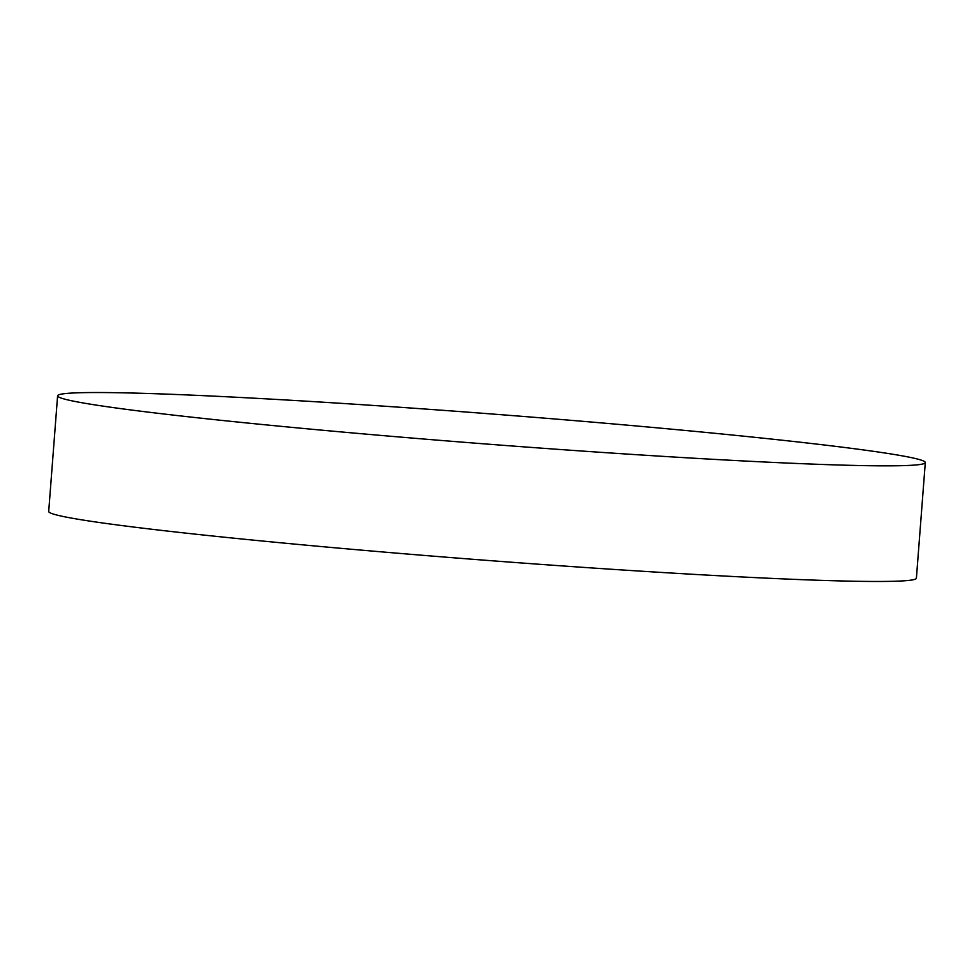 <?xml version="1.0" encoding="UTF-8"?>
<svg xmlns="http://www.w3.org/2000/svg" width="974" height="974" viewBox="0 0 974 974"><rect width="100%" height="100%" fill="white"/><g stroke="black" fill="none" stroke-linecap="round" stroke-linejoin="round"><path stroke-width="1.46" d="M280.147 399.644A435.135 15.182 4.4 0 0 57.6 395.809A435.135 15.182 4.4 0 0 702.753 458.73A435.135 15.182 4.4 0 0 925.3 462.577A435.135 15.182 4.4 0 0 280.147 399.644M57.6 395.809L48.7 511.423A435.135 15.182 4.4 0 0 693.853 574.356A435.135 15.182 4.4 0 0 916.4 578.191L925.3 462.577"/></g></svg>
